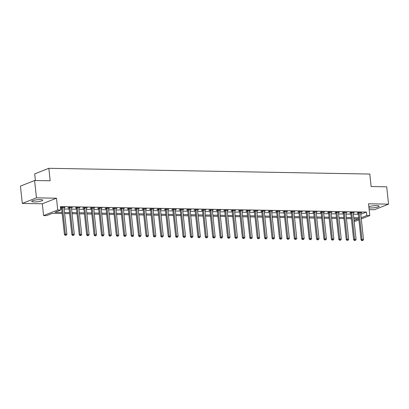 <?xml version="1.0" encoding="UTF-8"?>
<svg xmlns="http://www.w3.org/2000/svg" width="409" height="409" viewBox="0 0 409 409"><rect width="100%" height="100%" fill="white"/><g stroke="black" fill="none" stroke-linecap="round" stroke-linejoin="round"><path stroke-width="0.61" d="M34.254 201.949A5.537 1.028 173.9 0 0 39.924 201.402A5.537 1.028 173.9 0 0 42.746 200.185A5.537 1.028 173.9 0 0 40.22 199.597A5.537 1.028 173.9 0 0 34.555 200.149A5.537 1.028 173.9 0 0 31.733 201.361A5.537 1.028 173.9 0 0 34.254 201.949M368.959 207.833A5.537 1.028 173.9 0 0 370.631 207.976A5.537 1.028 173.9 0 0 376.295 207.424A5.537 1.028 173.9 0 0 379.117 206.213A5.537 1.028 173.9 0 0 376.597 205.62A5.537 1.028 173.9 0 0 368.846 206.775M62.183 213.539L52.286 213.36L46.549 215.625L43.584 215.569L57.735 209.991L60.701 210.042L54.964 212.307L62.066 212.435M42.326 203.784L56.478 198.201L36.452 197.844L34.601 180.507L20.45 186.09L22.301 203.421L42.326 203.784L43.584 215.569M35.399 180.522L34.688 173.886L48.84 168.303L369.792 174.05L371.127 186.535L386.699 186.811L388.55 204.147L368.529 203.789L369.787 215.579L361.295 218.927M369.153 209.638L374.399 209.73L388.55 204.147M358.918 219.863L355.636 221.162L354.128 221.131M36.452 197.844L22.301 203.421M360.799 214.285L366.449 212.056L60.333 206.576L60.701 210.042M60.583 208.943L61.693 208.963M64.177 209.009L69.111 209.096M71.59 209.142L76.524 209.229M79.009 209.275L83.942 209.362M86.422 209.408L91.355 209.495M93.84 209.541L98.773 209.628M101.253 209.674L106.187 209.761M108.671 209.807L113.605 209.894M116.084 209.94L121.018 210.027M123.503 210.073L128.436 210.16M130.916 210.206L135.849 210.292M138.334 210.338L143.268 210.425M145.747 210.471L150.681 210.558M153.165 210.604L158.099 210.691M160.579 210.737L165.512 210.824M167.997 210.87L172.93 210.957M175.41 211.003L180.343 211.09M182.828 211.136L187.762 211.223M190.241 211.269L195.175 211.356M197.659 211.402L202.593 211.489M205.073 211.535L210.006 211.622M212.491 211.668L217.424 211.755M219.904 211.801L224.838 211.888M227.322 211.934L232.256 212.02M234.735 212.066L239.669 212.153M242.154 212.199L247.087 212.286M249.567 212.332L254.5 212.419M256.985 212.465L261.918 212.552M264.398 212.598L269.332 212.685M271.816 212.731L276.75 212.818M279.229 212.864L284.163 212.951M286.648 212.992L291.581 213.084M294.061 213.125L298.994 213.217M301.479 213.258L306.413 213.35M308.892 213.391L313.826 213.483M316.31 213.524L321.244 213.616M323.724 213.656L328.657 213.749M331.142 213.789L336.075 213.881M338.555 213.922L343.488 214.014M345.973 214.055L350.907 214.147M353.386 214.188L358.32 214.28M360.672 213.099L361.668 212.721L358.11 212.66L357.154 213.033L358.115 213.053M353.258 212.966L354.25 212.588L350.692 212.527L349.736 212.9L350.702 212.92M345.84 212.833L346.837 212.455L343.279 212.394L342.323 212.767L343.284 212.787M338.427 212.7L339.419 212.322L335.861 212.261L334.905 212.639L335.871 212.654M331.009 212.568L332.006 212.189L328.447 212.128L327.491 212.506L328.453 212.522M323.596 212.435L324.588 212.056L321.029 211.995L320.073 212.373L321.039 212.389M316.177 212.302L317.174 211.923L313.616 211.862L312.66 212.24L313.621 212.256M308.764 212.169L309.756 211.79L306.198 211.729L305.242 212.107L306.208 212.123M301.346 212.036L302.343 211.657L298.785 211.596L297.829 211.974L298.79 211.99M293.933 211.903L294.925 211.525L291.366 211.463L290.41 211.842L291.377 211.857M286.515 211.77L287.512 211.392L283.953 211.33L282.997 211.709L283.958 211.724M279.102 211.637L280.093 211.259L276.535 211.197L275.579 211.576L276.545 211.591M271.683 211.504L272.68 211.126L269.122 211.064L268.166 211.443L269.127 211.458M264.27 211.371L265.262 210.993L261.704 210.932L260.748 211.31L261.714 211.325M256.852 211.238L257.849 210.86L254.291 210.799L253.335 211.177L254.296 211.192M249.439 211.105L250.431 210.727L246.872 210.666L245.916 211.044L246.883 211.059M242.021 210.972L243.018 210.594L239.459 210.533L238.503 210.911L239.464 210.926M234.608 210.839L235.599 210.461L232.041 210.4L231.085 210.778L232.051 210.793M227.189 210.707L228.186 210.333L224.628 210.267L223.672 210.645L224.633 210.661M219.776 210.574L220.768 210.2L217.21 210.134L216.254 210.512L217.22 210.528M212.358 210.441L213.355 210.068L209.797 210.001L208.841 210.379L209.802 210.395M204.945 210.308L205.937 209.935L202.378 209.868L201.422 210.246L202.389 210.262M197.527 210.175L198.523 209.802L194.965 209.735L194.009 210.114L194.97 210.129M190.113 210.042L191.105 209.669L187.547 209.602L186.591 209.981L187.557 209.996M182.695 209.909L183.692 209.536L180.134 209.469L179.178 209.848L180.139 209.863M175.282 209.776L176.274 209.403L172.716 209.336L171.76 209.715L172.726 209.73M167.864 209.643L168.861 209.27L165.302 209.203L164.346 209.582L165.308 209.597M160.451 209.51L161.443 209.137L157.884 209.071L156.928 209.449L157.894 209.464M153.032 209.377L154.029 209.004L150.471 208.938L149.515 209.316L150.476 209.331M145.619 209.244L146.611 208.871L143.053 208.805L142.097 209.183L143.063 209.198M138.201 209.111L139.198 208.738L135.64 208.672L134.684 209.05L135.645 209.065M130.788 208.979L131.78 208.605L128.221 208.539L127.265 208.917L128.232 208.933M123.37 208.846L124.367 208.472L120.808 208.406L119.852 208.784L120.813 208.8M115.957 208.713L116.948 208.339L113.39 208.273L112.434 208.651L113.4 208.667M108.538 208.58L109.535 208.207L105.977 208.14L105.021 208.518L105.982 208.534M101.125 208.447L102.117 208.074L98.559 208.007L97.603 208.386L98.569 208.401M93.707 208.314L94.704 207.941L91.146 207.874L90.19 208.253L91.151 208.273M86.294 208.181L87.286 207.808L83.727 207.741L82.771 208.12L83.738 208.14M78.876 208.053L79.873 207.675L76.314 207.608L75.358 207.987L76.319 208.007M71.463 207.92L72.454 207.542L68.896 207.475L67.94 207.854L68.906 207.874M64.044 207.787L65.041 207.409L61.483 207.343L60.527 207.721L61.488 207.741M56.478 198.201L57.735 209.991M366.449 212.056L366.822 215.528L369.787 215.579M34.601 180.507L50.174 180.783L48.84 168.303M354.066 220.553L358.407 218.846L353.877 218.764M351.392 218.718L346.459 218.631M343.979 218.585L339.046 218.498M336.561 218.452L331.627 218.365M329.148 218.319L324.214 218.232M321.73 218.186L316.796 218.099M314.316 218.053L309.383 217.966M306.898 217.92L301.965 217.833M299.485 217.787L294.552 217.7M292.067 217.654L287.133 217.568M284.654 217.522L279.72 217.435M277.236 217.389L272.302 217.302M269.822 217.256L264.889 217.169M262.404 217.123L257.471 217.036M254.991 216.99L250.057 216.903M247.573 216.857L242.639 216.77M240.16 216.724L235.226 216.637M232.741 216.591L227.808 216.504M225.328 216.458L220.395 216.371M217.91 216.325L212.977 216.238M210.497 216.192L205.563 216.105M203.079 216.064L198.145 215.972M195.666 215.932L190.732 215.84M188.247 215.799L183.314 215.707M180.834 215.666L175.901 215.574M173.416 215.533L168.482 215.441M166.003 215.4L161.069 215.308M158.585 215.267L153.651 215.175M151.172 215.134L146.238 215.042M143.753 215.001L138.82 214.909M136.34 214.868L131.407 214.776M128.922 214.735L123.988 214.643M121.509 214.602L116.575 214.51M114.091 214.469L109.157 214.377M106.677 214.336L101.744 214.244M99.259 214.204L94.326 214.112M91.846 214.071L86.912 213.979M84.428 213.938L79.494 213.851M77.015 213.805L72.081 213.718M69.596 213.672L64.663 213.585M361.167 217.757L366.822 215.528M64.545 212.476L69.479 212.568M71.964 212.608L76.897 212.695M79.377 212.741L84.31 212.828M86.795 212.874L91.728 212.961M94.208 213.007L99.142 213.094M101.626 213.14L106.56 213.227M109.039 213.273L113.973 213.36M116.458 213.406L121.391 213.493M123.871 213.539L128.804 213.626M131.289 213.672L136.223 213.759M138.702 213.805L143.636 213.892M146.12 213.938L151.054 214.025M153.533 214.071L158.467 214.158M160.952 214.204L165.885 214.29M168.365 214.336L173.298 214.423M175.783 214.469L180.717 214.556M183.196 214.602L188.13 214.689M190.614 214.735L195.548 214.822M198.028 214.868L202.961 214.955M205.446 215.001L210.379 215.088M212.859 215.134L217.792 215.221M220.277 215.267L225.211 215.354M227.69 215.4L232.624 215.487M235.109 215.533L240.042 215.62M242.522 215.666L247.455 215.753M249.94 215.799L254.873 215.886M257.353 215.932L262.287 216.018M264.771 216.064L269.705 216.151M272.184 216.197L277.118 216.284M279.603 216.33L284.536 216.417M287.016 216.463L291.949 216.55M294.434 216.596L299.368 216.683M301.847 216.729L306.781 216.816M309.265 216.862L314.199 216.949M316.678 216.995L321.612 217.082M324.097 217.128L329.03 217.215M331.51 217.261L336.443 217.348M338.928 217.394L343.862 217.481M346.341 217.527L351.275 217.614M353.759 217.654L358.693 217.746M360.682 212.803L360.712 213.099M353.264 212.67L353.294 212.966M345.871 212.44L345.881 212.833M338.432 212.404L338.463 212.7M331.039 212.174L331.05 212.568M323.601 212.138L323.631 212.435M316.188 212.005L316.218 212.302M308.795 211.775L308.8 212.169M301.377 211.642L301.387 212.036M293.964 211.509L293.969 211.903M286.525 211.473L286.556 211.77M279.107 211.341L279.137 211.637M271.714 211.11L271.724 211.504M264.275 211.075L264.306 211.371M256.883 210.845L256.893 211.238M249.444 210.809L249.475 211.105M242.031 210.676L242.062 210.972M234.638 210.446L234.643 210.839M227.22 210.313L227.23 210.707M219.807 210.18L219.812 210.574M212.368 210.144L212.399 210.441M204.95 210.011L204.981 210.308M197.557 209.781L197.567 210.175M190.119 209.745L190.149 210.042M182.726 209.515L182.736 209.909M175.287 209.48L175.318 209.776M167.874 209.347L167.905 209.643M160.481 209.117L160.486 209.51M153.063 208.984L153.073 209.377M145.65 208.851L145.655 209.244M138.211 208.815L138.242 209.111M130.793 208.682L130.824 208.984M123.4 208.452L123.411 208.851M115.962 208.416L115.992 208.718M108.569 208.186L108.579 208.585M101.156 208.053L101.161 208.452M93.717 208.017L93.748 208.319M86.325 207.787L86.33 208.186M78.906 207.66L78.917 208.053M71.493 207.527L71.498 207.92M64.075 207.394L64.085 207.787M359.184 213.023L358.228 213.401L361.06 239.889L362.016 239.51L359.184 213.023A0.711 0.578 68.5 0 0 359.112 212.762L359.071 212.675M362.267 240.533L362.86 240.548L362.267 240.533L362.016 239.51L363.499 239.541L360.666 213.048A0.711 0.578 68.5 0 1 360.682 212.792L360.702 212.706M358.228 213.401A0.711 0.578 68.5 0 0 358.156 213.14L357.967 212.716M361.06 239.889L361.888 240.686M362.86 240.548L363.499 239.541M351.766 212.89L350.81 213.268L353.642 239.756L354.598 239.377L351.766 212.89A0.711 0.578 68.5 0 0 351.699 212.629L351.658 212.542M354.854 240.4L355.447 240.415L354.854 240.4L354.598 239.377L356.081 239.408L353.253 212.915A0.711 0.578 68.5 0 1 353.269 212.66L353.289 212.573M350.81 213.268A0.711 0.578 68.5 0 0 350.743 213.007L350.549 212.583M353.642 239.756L354.47 240.553M355.447 240.415L356.081 239.408M344.352 212.757L343.396 213.135L346.229 239.623L347.185 239.245L344.352 212.757A0.711 0.578 68.5 0 0 344.281 212.496L344.24 212.409M347.435 240.267L348.028 240.282L347.435 240.267L347.185 239.245L348.667 239.275L345.835 212.782A0.711 0.578 68.5 0 1 345.85 212.527M343.396 213.135A0.711 0.578 68.5 0 0 343.325 212.874L343.136 212.45M346.229 239.623L347.057 240.42M348.028 240.282L348.667 239.275M336.934 212.624L335.978 213.002L338.81 239.49L339.767 239.112L336.934 212.624A0.711 0.578 68.5 0 0 336.868 212.363L336.827 212.276M340.022 240.134L340.615 240.149L340.022 240.134L339.767 239.112L341.249 239.142L338.422 212.649A0.711 0.578 68.5 0 1 338.437 212.394L338.458 212.307M335.978 213.002A0.711 0.578 68.5 0 0 335.912 212.741L335.717 212.317M338.81 239.49L339.639 240.287M340.615 240.149L341.249 239.142M329.521 212.491L328.565 212.869L331.397 239.357L332.353 238.979L329.521 212.491A0.711 0.578 68.5 0 0 329.45 212.23L329.409 212.143M332.604 240.006L333.197 240.017L332.604 240.006L332.353 238.979L333.836 239.009L331.004 212.516A0.711 0.578 68.5 0 1 331.019 212.261M328.565 212.869A0.711 0.578 68.5 0 0 328.493 212.608L328.304 212.184M331.397 239.357L332.226 240.155M333.197 240.017L333.836 239.009M322.103 212.358L321.147 212.736L323.979 239.224L324.935 238.851L322.103 212.358A0.711 0.578 68.5 0 0 322.036 212.097L321.995 212.01M325.191 239.873L325.784 239.884L325.191 239.873L324.935 238.851L326.418 238.876L323.591 212.383A0.711 0.578 68.5 0 1 323.606 212.128L323.626 212.041M321.147 212.736A0.711 0.578 68.5 0 0 321.08 212.476L320.886 212.051M323.979 239.224L324.807 240.022M325.784 239.884L326.418 238.876M314.69 212.225L313.734 212.603L316.566 239.091L317.522 238.718L314.69 212.225A0.711 0.578 68.5 0 0 314.618 211.964L314.577 211.877M317.773 239.74L318.366 239.751L317.773 239.74L317.522 238.718L319.005 238.744L316.172 212.251A0.711 0.578 68.5 0 1 316.188 211.995L316.208 211.908M313.734 212.603A0.711 0.578 68.5 0 0 313.662 212.343L313.473 211.918M316.566 239.091L317.394 239.889M318.366 239.751L319.005 238.744M307.271 212.092L306.315 212.47L309.148 238.958L310.104 238.585L307.271 212.092A0.711 0.578 68.5 0 0 307.205 211.831L307.164 211.744M310.359 239.608L310.952 239.618L310.359 239.608L310.104 238.585L311.586 238.611L308.759 212.118A0.711 0.578 68.5 0 1 308.775 211.862M306.315 212.47A0.711 0.578 68.5 0 0 306.249 212.21L306.055 211.785M309.148 238.958L309.976 239.756M310.952 239.618L311.586 238.611M299.858 211.959L298.902 212.337L301.735 238.825L302.691 238.452L299.858 211.959A0.711 0.578 68.5 0 0 299.787 211.704L299.746 211.611M302.941 239.475L303.534 239.485L302.941 239.475L302.691 238.452L304.173 238.478L301.341 211.985A0.711 0.578 68.5 0 1 301.356 211.729M298.902 212.337A0.711 0.578 68.5 0 0 298.831 212.077L298.642 211.652M301.735 238.825L302.563 239.623M303.534 239.485L304.173 238.478M292.44 211.826L291.484 212.205L294.316 238.692L295.272 238.319L292.44 211.826A0.711 0.578 68.5 0 0 292.374 211.571L292.333 211.479M295.528 239.342L296.121 239.352L295.528 239.342L295.272 238.319L296.755 238.345L293.928 211.857A0.711 0.578 68.5 0 1 293.943 211.596M291.484 212.205A0.711 0.578 68.5 0 0 291.418 211.944L291.223 211.519M294.316 238.692L295.145 239.49M296.121 239.352L296.755 238.345M285.027 211.693L284.071 212.072L286.903 238.559L287.859 238.186L285.027 211.693A0.711 0.578 68.5 0 0 284.955 211.438L284.915 211.346M288.11 239.209L288.703 239.219L288.11 239.209L287.859 238.186L289.342 238.212L286.51 211.724A0.711 0.578 68.5 0 1 286.525 211.463L286.545 211.376M284.071 212.072A0.711 0.578 68.5 0 0 283.999 211.811L283.81 211.387M286.903 238.559L287.731 239.357M288.703 239.219L289.342 238.212M277.609 211.56L276.653 211.939L279.485 238.427L280.441 238.053L277.609 211.56A0.711 0.578 68.5 0 0 277.542 211.305L277.501 211.213M280.697 239.076L281.29 239.086L280.697 239.076L280.441 238.053L281.924 238.079L279.096 211.591A0.711 0.578 68.5 0 1 279.112 211.33L279.132 211.243M276.653 211.939A0.711 0.578 68.5 0 0 276.586 211.678L276.392 211.254M279.485 238.427L280.313 239.224M281.29 239.086L281.924 238.079M270.196 211.427L269.24 211.806L272.072 238.294L273.028 237.92L270.196 211.427A0.711 0.578 68.5 0 0 270.124 211.172L270.083 211.08M273.278 238.943L273.872 238.953L273.278 238.943L273.028 237.92L274.511 237.946L271.678 211.458A0.711 0.578 68.5 0 1 271.694 211.197M269.24 211.806A0.711 0.578 68.5 0 0 269.168 211.545L268.979 211.121M272.072 238.294L272.9 239.091M273.872 238.953L274.511 237.946M262.777 211.295L261.821 211.673L264.654 238.161L265.61 237.787L262.777 211.295A0.711 0.578 68.5 0 0 262.711 211.039L262.67 210.947M265.865 238.81L266.458 238.82L265.865 238.81L265.61 237.787L267.092 237.813L264.265 211.325A0.711 0.578 68.5 0 1 264.28 211.064L264.301 210.978M261.821 211.673A0.711 0.578 68.5 0 0 261.755 211.412L261.561 210.988M264.654 238.161L265.482 238.958M266.458 238.82L267.092 237.813M255.364 211.162L254.408 211.54L257.241 238.028L258.197 237.655L255.364 211.162A0.711 0.578 68.5 0 0 255.293 210.906L255.252 210.814M258.447 238.677L259.04 238.687L258.447 238.677L258.197 237.655L259.679 237.68L256.847 211.192A0.711 0.578 68.5 0 1 256.862 210.932M254.408 211.54A0.711 0.578 68.5 0 0 254.337 211.279L254.147 210.855M257.241 238.028L258.069 238.825M259.04 238.687L259.679 237.68M247.946 211.029L246.99 211.407L249.822 237.895L250.778 237.522L247.946 211.029A0.711 0.578 68.5 0 0 247.88 210.773L247.839 210.681M251.034 238.544L251.627 238.554L251.034 238.544L250.778 237.522L252.261 237.547L249.434 211.059A0.711 0.578 68.5 0 1 249.449 210.799L249.47 210.712M246.99 211.407A0.711 0.578 68.5 0 0 246.924 211.146L246.729 210.722M249.822 237.895L250.651 238.692M251.627 238.554L252.261 237.547M240.533 210.896L239.577 211.274L242.409 237.762L243.365 237.389L240.533 210.896A0.711 0.578 68.5 0 0 240.461 210.64L240.42 210.548M243.616 238.411L244.209 238.421L243.616 238.411L243.365 237.389L244.848 237.414L242.016 210.926A0.711 0.578 68.5 0 1 242.031 210.666L242.051 210.579M239.577 211.274A0.711 0.578 68.5 0 0 239.505 211.013L239.316 210.589M242.409 237.762L243.237 238.559M244.209 238.421L244.848 237.414M233.115 210.763L232.159 211.141L234.991 237.629L235.947 237.256L233.115 210.763A0.711 0.578 68.5 0 0 233.048 210.507L233.007 210.415M236.203 238.278L236.796 238.289L236.203 238.278L235.947 237.256L237.43 237.281L234.602 210.793A0.711 0.578 68.5 0 1 234.618 210.533M232.159 211.141A0.711 0.578 68.5 0 0 232.092 210.88L231.898 210.456M234.991 237.629L235.819 238.427M236.796 238.289L237.43 237.281M225.702 210.63L224.745 211.008L227.578 237.501L228.534 237.123L225.702 210.63A0.711 0.578 68.5 0 0 225.63 210.374L225.589 210.282M228.784 238.145L229.377 238.156L228.784 238.145L228.534 237.123L230.016 237.148L227.184 210.661A0.711 0.578 68.5 0 1 227.199 210.4M224.745 211.008A0.711 0.578 68.5 0 0 224.674 210.747L224.485 210.323M227.578 237.501L228.406 238.294M229.377 238.156L230.016 237.148M218.283 210.502L217.327 210.875L220.16 237.368L221.116 236.99L218.283 210.502A0.711 0.578 68.5 0 0 218.217 210.241L218.176 210.149M221.371 238.012L221.964 238.023L221.371 238.012L221.116 236.99L222.598 237.016L219.771 210.528A0.711 0.578 68.5 0 1 219.786 210.267M217.327 210.875A0.711 0.578 68.5 0 0 217.261 210.615L217.067 210.19M220.16 237.368L220.988 238.161M221.964 238.023L222.598 237.016M210.87 210.369L209.914 210.742L212.746 237.235L213.702 236.857L210.87 210.369A0.711 0.578 68.5 0 0 210.799 210.108L210.758 210.016M213.953 237.88L214.546 237.89L213.953 237.88L213.702 236.857L215.185 236.883L212.353 210.395A0.711 0.578 68.5 0 1 212.368 210.134L212.389 210.047M209.914 210.742A0.711 0.578 68.5 0 0 209.843 210.487L209.653 210.057M212.746 237.235L213.575 238.028M214.546 237.89L215.185 236.883M203.452 210.236L202.496 210.609L205.328 237.102L206.284 236.724L203.452 210.236A0.711 0.578 68.5 0 0 203.385 209.975L203.345 209.883M206.54 237.747L207.133 237.757L206.54 237.747L206.284 236.724L207.767 236.75L204.94 210.262A0.711 0.578 68.5 0 1 204.955 210.001L204.975 209.914M202.496 210.609A0.711 0.578 68.5 0 0 202.429 210.354L202.235 209.924M205.328 237.102L206.156 237.895M207.133 237.757L207.767 236.75M196.039 210.103L195.083 210.477L197.915 236.969L198.871 236.591L196.039 210.103A0.711 0.578 68.5 0 0 195.967 209.843L195.926 209.751M199.122 237.614L199.715 237.624L199.122 237.614L198.871 236.591L200.354 236.617L197.521 210.129A0.711 0.578 68.5 0 1 197.537 209.868M195.083 210.477A0.711 0.578 68.5 0 0 195.011 210.221L194.822 209.791M197.915 236.969L198.743 237.762M199.715 237.624L200.354 236.617M188.621 209.97L187.665 210.344L190.497 236.837L191.453 236.458L188.621 209.97A0.711 0.578 68.5 0 0 188.554 209.71L188.513 209.623M191.709 237.481L192.302 237.491L191.709 237.481L191.453 236.458L192.936 236.484L190.108 209.996A0.711 0.578 68.5 0 1 190.124 209.735L190.144 209.648M187.665 210.344A0.711 0.578 68.5 0 0 187.598 210.088L187.404 209.659M190.497 236.837L191.325 237.629M192.302 237.491L192.936 236.484M181.207 209.837L180.251 210.211L183.084 236.704L184.04 236.325L181.207 209.837A0.711 0.578 68.5 0 0 181.136 209.577L181.095 209.49M184.29 237.348L184.883 237.358L184.29 237.348L184.04 236.325L185.522 236.351L182.69 209.863A0.711 0.578 68.5 0 1 182.705 209.602M180.251 210.211A0.711 0.578 68.5 0 0 180.18 209.955L179.991 209.526M183.084 236.704L183.912 237.496M184.883 237.358L185.522 236.351M173.789 209.705L172.833 210.078L175.666 236.571L176.622 236.192L173.789 209.705A0.711 0.578 68.5 0 0 173.723 209.444L173.682 209.357M176.877 237.215L177.47 237.225L176.877 237.215L176.622 236.192L178.104 236.218L175.277 209.73A0.711 0.578 68.5 0 1 175.292 209.469L175.313 209.382M172.833 210.078A0.711 0.578 68.5 0 0 172.767 209.822L172.572 209.393M175.666 236.571L176.494 237.363M177.47 237.225L178.104 236.218M166.376 209.572L165.42 209.945L168.252 236.438L169.208 236.059L166.376 209.572A0.711 0.578 68.5 0 0 166.305 209.311L166.264 209.224M169.459 237.082L170.052 237.092L169.459 237.082L169.208 236.059L170.691 236.085L167.859 209.597A0.711 0.578 68.5 0 1 167.874 209.336L167.894 209.25M165.42 209.945A0.711 0.578 68.5 0 0 165.348 209.689L165.159 209.26M168.252 236.438L169.081 237.23M170.052 237.092L170.691 236.085M158.958 209.439L158.002 209.812L160.834 236.305L161.79 235.927L158.958 209.439A0.711 0.578 68.5 0 0 158.891 209.178L158.85 209.091M162.046 236.949L162.639 236.959L162.046 236.949L161.79 235.927L163.273 235.952L160.446 209.464A0.711 0.578 68.5 0 1 160.461 209.203M158.002 209.812A0.711 0.578 68.5 0 0 157.935 209.556L157.741 209.127M160.834 236.305L161.662 237.097M162.639 236.959L163.273 235.952M151.545 209.306L150.589 209.679L153.421 236.172L154.377 235.794L151.545 209.306A0.711 0.578 68.5 0 0 151.473 209.045L151.432 208.958M154.628 236.816L155.221 236.826L154.628 236.816L154.377 235.794L155.86 235.819L153.027 209.331A0.711 0.578 68.5 0 1 153.043 209.071M150.589 209.679A0.711 0.578 68.5 0 0 150.517 209.423L150.328 208.994M153.421 236.172L154.249 236.964M155.221 236.826L155.86 235.819M144.126 209.173L143.17 209.546L146.003 236.039L146.959 235.661L144.126 209.173A0.711 0.578 68.5 0 0 144.06 208.912L144.019 208.825M147.214 236.683L147.807 236.693L147.214 236.683L146.959 235.661L148.441 235.686L145.614 209.198A0.711 0.578 68.5 0 1 145.63 208.938M143.17 209.546A0.711 0.578 68.5 0 0 143.104 209.29L142.91 208.861M146.003 236.039L146.831 236.831M147.807 236.693L148.441 235.686M136.713 209.04L135.757 209.413L138.59 235.906L139.546 235.528L136.713 209.04A0.711 0.578 68.5 0 0 136.642 208.779L136.601 208.692M139.796 236.55L140.389 236.56L139.796 236.55L139.546 235.528L141.028 235.553L138.196 209.065A0.711 0.578 68.5 0 1 138.211 208.805L138.232 208.718M135.757 209.413A0.711 0.578 68.5 0 0 135.686 209.157L135.497 208.728M138.59 235.906L139.418 236.704M140.389 236.56L141.028 235.553M129.295 208.907L128.339 209.28L131.171 235.773L132.127 235.395L129.295 208.907A0.711 0.578 68.5 0 0 129.229 208.646L129.188 208.559M132.383 236.417L132.976 236.428L132.383 236.417L132.127 235.395L133.61 235.42L130.783 208.933A0.711 0.578 68.5 0 1 130.798 208.672L130.819 208.585M128.339 209.28A0.711 0.578 68.5 0 0 128.273 209.025L128.078 208.595M131.171 235.773L132 236.571M132.976 236.428L133.61 235.42M121.882 208.774L120.926 209.152L123.758 235.64L124.714 235.262L121.882 208.774A0.711 0.578 68.5 0 0 121.81 208.513L121.77 208.426M124.965 236.284L125.558 236.295L124.965 236.284L124.714 235.262L126.197 235.287L123.365 208.8A0.711 0.578 68.5 0 1 123.38 208.539M120.926 209.152A0.711 0.578 68.5 0 0 120.854 208.892L120.665 208.462M123.758 235.64L124.587 236.438M125.558 236.295L126.197 235.287M114.464 208.641L113.508 209.019L116.34 235.507L117.296 235.129L114.464 208.641A0.711 0.578 68.5 0 0 114.397 208.38L114.356 208.293M117.552 236.151L118.145 236.162L117.552 236.151L117.296 235.129L118.779 235.155L115.951 208.667A0.711 0.578 68.5 0 1 115.967 208.406L115.987 208.319M113.508 209.019A0.711 0.578 68.5 0 0 113.441 208.759L113.247 208.329M116.34 235.507L117.168 236.305M118.145 236.162L118.779 235.155M107.051 208.508L106.095 208.887L108.927 235.374L109.883 234.996L107.051 208.508A0.711 0.578 68.5 0 0 106.979 208.247L106.938 208.161M110.133 236.019L110.732 236.029L110.133 236.019L109.883 234.996L111.366 235.022L108.533 208.534A0.711 0.578 68.5 0 1 108.549 208.278M106.095 208.887A0.711 0.578 68.5 0 0 106.023 208.626L105.834 208.196M108.927 235.374L109.755 236.172M110.732 236.029L111.366 235.022M99.632 208.375L98.676 208.754L101.509 235.241L102.465 234.863L99.632 208.375A0.711 0.578 68.5 0 0 99.566 208.115L99.525 208.028M102.72 235.886L103.313 235.896L102.72 235.886L102.465 234.863L103.947 234.889L101.12 208.401A0.711 0.578 68.5 0 1 101.135 208.145M98.676 208.754A0.711 0.578 68.5 0 0 98.61 208.493L98.416 208.063M101.509 235.241L102.337 236.039M103.313 235.896L103.947 234.889M92.219 208.242L91.263 208.621L94.096 235.109L95.052 234.73L92.219 208.242A0.711 0.578 68.5 0 0 92.148 207.982L92.107 207.895M95.302 235.753L95.9 235.763L95.302 235.753L95.052 234.73L96.534 234.756L93.702 208.268A0.711 0.578 68.5 0 1 93.717 208.012L93.738 207.92M91.263 208.621A0.711 0.578 68.5 0 0 91.192 208.36L91.002 207.93M94.096 235.109L94.924 235.906M95.9 235.763L96.534 234.756M84.801 208.109L83.845 208.488L86.677 234.976L87.633 234.597L84.801 208.109A0.711 0.578 68.5 0 0 84.735 207.849L84.694 207.762M87.889 235.62L88.482 235.63L87.889 235.62L87.633 234.597L89.116 234.623L86.289 208.135A0.711 0.578 68.5 0 1 86.304 207.879M83.845 208.488A0.711 0.578 68.5 0 0 83.779 208.227L83.584 207.798M86.677 234.976L87.506 235.773M88.482 235.63L89.116 234.623M77.388 207.976L76.432 208.355L79.264 234.843L80.22 234.464L77.388 207.976A0.711 0.578 68.5 0 0 77.316 207.716L77.275 207.629M80.471 235.487L81.069 235.497L80.471 235.487L80.22 234.464L81.703 234.49L78.871 208.002A0.711 0.578 68.5 0 1 78.886 207.746M76.432 208.355A0.711 0.578 68.5 0 0 76.36 208.094L76.171 207.665M79.264 234.843L80.092 235.64M81.069 235.497L81.703 234.49M69.97 207.844L69.014 208.222L71.846 234.71L72.802 234.331L69.97 207.844A0.711 0.578 68.5 0 0 69.903 207.583L69.862 207.496M73.058 235.354L73.651 235.364L73.058 235.354L72.802 234.331L74.285 234.357L71.457 207.869A0.711 0.578 68.5 0 1 71.473 207.614M69.014 208.222A0.711 0.578 68.5 0 0 68.947 207.961L68.753 207.532M71.846 234.71L72.674 235.507M73.651 235.364L74.285 234.357M62.557 207.711L61.601 208.089L64.433 234.577L65.389 234.199L62.557 207.711A0.711 0.578 68.5 0 0 62.485 207.45L62.444 207.363M65.639 235.221L66.238 235.231L65.639 235.221L65.389 234.199L66.871 234.224L64.039 207.736A0.711 0.578 68.5 0 1 64.055 207.481M61.601 208.089A0.711 0.578 68.5 0 0 61.529 207.828L61.34 207.399M64.433 234.577L65.261 235.374M66.238 235.231L66.871 234.224M359.112 212.762L358.156 213.14M351.699 212.629L350.743 213.007M344.281 212.496L343.325 212.874M336.868 212.363L335.912 212.741M329.45 212.23L328.493 212.608M322.036 212.097L321.08 212.476M314.618 211.964L313.662 212.343M307.205 211.831L306.249 212.21M299.787 211.704L298.831 212.077M292.374 211.571L291.418 211.944M284.955 211.438L283.999 211.811M277.542 211.305L276.586 211.678M270.124 211.172L269.168 211.545M262.711 211.039L261.755 211.412M255.293 210.906L254.337 211.279M247.88 210.773L246.924 211.146M240.461 210.64L239.505 211.013M233.048 210.507L232.092 210.88M225.63 210.374L224.674 210.747M218.217 210.241L217.261 210.615M210.799 210.108L209.843 210.487M203.385 209.975L202.429 210.354M195.967 209.843L195.011 210.221M188.554 209.71L187.598 210.088M181.136 209.577L180.18 209.955M173.723 209.444L172.767 209.822M166.305 209.311L165.348 209.689M158.891 209.178L157.935 209.556M151.473 209.045L150.517 209.423M144.06 208.912L143.104 209.29M136.642 208.779L135.686 209.157M129.229 208.646L128.273 209.025M121.81 208.513L120.854 208.892M114.397 208.38L113.441 208.759M106.979 208.247L106.023 208.626M99.566 208.115L98.61 208.493M92.148 207.982L91.192 208.36M84.735 207.849L83.779 208.227M77.316 207.716L76.36 208.094M69.903 207.583L68.947 207.961M62.485 207.45L61.529 207.828"/></g></svg>
